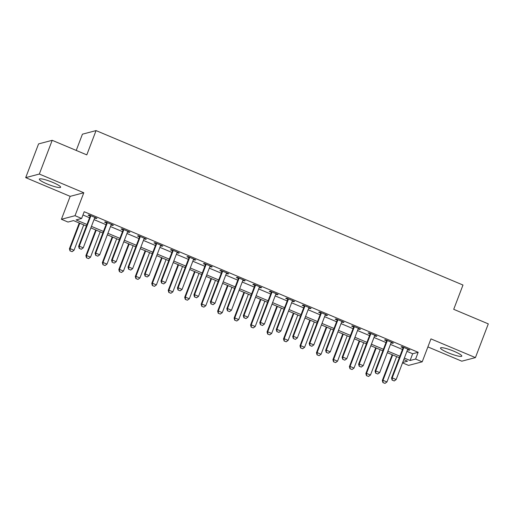 <?xml version="1.0" encoding="UTF-8"?>
<svg xmlns="http://www.w3.org/2000/svg" width="514" height="514" viewBox="0 0 514 514"><rect width="100%" height="100%" fill="white"/><g stroke="black" fill="none" stroke-linecap="round" stroke-linejoin="round"><path stroke-width="0.77" d="M47.095 183.941A11.404 1.773 -159.1 0 0 60.62 187.25A11.404 1.773 -159.1 0 0 52.846 182.431A11.404 1.773 -159.1 0 0 39.321 179.116A11.404 1.773 -159.1 0 0 47.095 183.941M448.279 352.803A11.404 1.773 -159.1 0 0 461.803 356.118A11.404 1.773 -159.1 0 0 454.023 351.293A11.404 1.773 -159.1 0 0 440.498 347.978A11.404 1.773 -159.1 0 0 448.279 352.803M86.391 226.019L73.521 220.596L67.996 222.054L61.41 219.279L75.031 215.694L81.623 218.469L76.098 219.921L86.975 224.496M70.167 196.348L83.795 192.763L39.327 174.047L52.203 140.316L38.576 143.901L25.7 177.632L70.167 196.348L61.41 219.279M76.233 150.429L82.433 134.18L96.06 130.595L462.986 285.039L453.714 309.319L488.3 323.878L475.424 357.603L430.957 338.887L422.2 361.817L408.572 365.403L402.526 362.858M427.892 346.918L461.797 361.188L475.424 357.603M39.327 174.047L25.7 177.632M406.921 351.338L412.665 353.754L418.184 352.302L84.2 211.723L81.623 218.469M82.953 214.974L89.552 217.75M94.017 219.632L106.019 224.682M110.484 226.565L122.486 231.615M126.952 233.497L138.953 238.547M143.419 240.43L155.427 245.48M159.893 247.362L171.894 252.413M176.36 254.295L188.362 259.345M192.827 261.228L204.829 266.278M209.294 268.154L221.303 273.21M225.768 275.086L237.77 280.143M242.235 282.019L254.237 287.075M258.703 288.952L270.705 294.002M275.17 295.884L287.178 300.934M291.644 302.817L303.645 307.867M308.111 309.749L320.113 314.799M324.578 316.682L336.58 321.732M341.045 323.614L353.054 328.664M357.519 330.547L369.521 335.597M373.986 337.48L385.988 342.53M390.454 344.406L402.456 349.462M407.583 349.668L408.926 350.233L409.851 349.989L401.942 346.661L401.023 346.905L402.976 347.727M391.115 342.735L392.458 343.301L393.383 343.056L385.474 339.728L384.556 339.972L386.509 340.795M374.642 335.803L375.991 336.368L376.91 336.124L369.007 332.796L368.088 333.04L370.041 333.862M358.174 328.87L359.524 329.435L360.442 329.191L352.54 325.87L351.615 326.107L353.574 326.93M341.707 321.937L343.05 322.503L343.975 322.265L336.066 318.937L335.147 319.175L337.1 319.997M325.24 315.005L326.583 315.57L327.508 315.333L319.599 312.004L318.68 312.242L320.633 313.071M308.766 308.072L310.115 308.638L311.034 308.4L303.132 305.072L302.213 305.316L304.166 306.138M292.299 301.14L293.648 301.705L294.567 301.467L286.664 298.139L285.739 298.383L287.699 299.206M275.832 294.207L277.181 294.779L278.1 294.535L270.191 291.207L269.272 291.451L271.225 292.273M259.364 287.275L260.707 287.846L261.632 287.602L253.723 284.274L252.804 284.518L254.758 285.341M242.891 280.348L244.24 280.914L245.159 280.67L237.256 277.342L236.337 277.586L238.29 278.408M226.423 273.416L227.773 273.981L228.691 273.737L220.789 270.409L219.863 270.653L221.823 271.476M209.956 266.483L211.305 267.049L212.224 266.805L204.315 263.476L203.396 263.721L205.349 264.543M193.489 259.551L194.832 260.116L195.757 259.872L187.848 256.544L186.929 256.788L188.882 257.61M177.015 252.618L178.364 253.184L179.283 252.939L171.38 249.618L170.462 249.855L172.415 250.678M160.548 245.686L161.897 246.251L162.816 246.013L154.913 242.685L153.988 242.923L155.948 243.745M144.081 238.753L145.43 239.318L146.349 239.081L138.439 235.753L137.521 235.99L139.474 236.819M127.613 231.82L128.956 232.386L129.881 232.148L121.972 228.82L121.053 229.064L123.007 229.886M111.14 224.888L112.489 225.453L113.408 225.216L105.505 221.887L104.586 222.132L106.539 222.954M94.672 217.955L96.022 218.527L96.94 218.283L89.038 214.955L88.112 215.199L90.072 216.021M83.795 192.763L75.031 215.694M418.184 352.302L415.608 359.048L422.2 361.817M52.203 140.316L86.789 154.875L96.06 130.595M402.68 362.447L407.506 361.181L403.766 359.607M399.301 357.725L387.299 352.675M382.834 350.792L370.832 345.742M366.366 343.86L354.358 338.81M349.893 336.927L337.891 331.877M333.425 329.994L321.423 324.944M316.958 323.068L304.956 318.012M300.491 316.136L288.489 311.079M284.017 309.203L272.015 304.147M267.55 302.271L255.548 297.214M251.083 295.338L239.081 290.288M234.615 288.405L222.613 283.355M218.142 281.473L206.14 276.423M201.674 274.54L189.672 269.49M185.207 267.608L173.205 262.558M168.74 260.675L156.738 255.625M152.266 253.743L140.264 248.692M135.799 246.81L123.797 241.76M119.332 239.884L107.33 234.827M102.864 232.951L90.862 227.895M404.351 358.085L410.088 360.5L415.608 359.048M91.441 226.378L103.442 231.428M107.908 233.311L119.91 238.361M124.375 240.244L136.377 245.294M140.849 247.176L152.851 252.226M157.316 254.109L169.318 259.159M173.783 261.035L185.785 266.091M190.251 267.967L202.253 273.024M206.724 274.9L218.726 279.957M223.192 281.833L235.194 286.889M239.659 288.765L251.661 293.815M256.126 295.698L268.128 300.748M272.6 302.63L284.602 307.68M289.067 309.563L301.069 314.613M305.534 316.495L317.536 321.546M322.002 323.428L334.004 328.478M338.475 330.361L350.477 335.411M354.943 337.287L366.945 342.343M371.41 344.219L383.412 349.276M387.877 351.152L399.879 356.208M412.665 353.754L410.088 360.5M409.138 349.687L408.926 350.233M392.664 342.754L392.458 343.301M376.197 335.828L375.991 336.368M359.729 328.896L359.524 329.435M343.262 321.963L343.05 322.503M326.788 315.031L326.583 315.57M310.321 308.098L310.115 308.638M293.854 301.165L293.648 301.705M277.387 294.233L277.181 294.779M260.919 287.3L260.707 287.846M244.446 280.368L244.24 280.914M227.978 273.435L227.773 273.981M211.511 266.503L211.305 267.049M195.044 259.576L194.832 260.116M178.57 252.644L178.364 253.184M162.103 245.711L161.897 246.251M145.635 238.779L145.43 239.318M129.168 231.846L128.956 232.386M112.694 224.914L112.489 225.453M96.227 217.981L96.022 218.527M392.24 380.122L394.219 380.958L392.24 380.122L392.201 377.88L391.539 378.053L402.873 348.376A1.465 1.413 75.3 0 0 402.963 347.939L403.015 347.117M407.943 349.186L407.705 349.481A1.465 1.413 75.3 0 0 407.486 349.867L396.153 379.544L392.201 377.88L403.535 348.203A1.465 1.413 75.3 0 0 403.631 347.766L403.651 347.38M394.219 380.958L396.153 379.544M391.539 378.053L392.131 380.154M392.169 354.724L382.332 380.476L382.994 380.302L386.946 381.966L396.635 356.6M382.924 382.577L385.012 383.38L382.924 382.577L382.332 380.476M392.683 354.936L382.994 380.302L383.039 382.544M386.946 381.966L385.012 383.38M375.773 373.19L377.751 374.025L375.773 373.19L375.734 370.947L375.072 371.127L386.399 341.444A1.465 1.413 75.3 0 0 386.496 341.013L386.547 340.184M391.475 342.253L391.238 342.549A1.465 1.413 75.3 0 0 391.019 342.934L379.685 372.611L375.734 370.947L387.068 341.27A1.465 1.413 75.3 0 0 387.158 340.833L387.183 340.448M377.751 374.025L379.685 372.611M375.072 371.127L375.663 373.222M359.305 366.257L361.284 367.092L359.305 366.257L359.26 364.015L358.599 364.195L369.932 334.511A1.465 1.413 75.3 0 0 370.029 334.081L370.08 333.252M375.002 335.321L374.764 335.623A1.465 1.413 75.3 0 0 374.552 336.002L363.218 365.679L359.26 364.015L370.594 334.338A1.465 1.413 75.3 0 0 370.69 333.901L370.716 333.515M361.284 367.092L363.218 365.679M358.599 364.195L359.196 366.289M342.838 359.331L344.81 360.16L342.838 359.331L342.793 357.089L342.131 357.262L353.465 327.579A1.465 1.413 75.3 0 0 353.561 327.148L353.613 326.319M358.534 328.388L358.297 328.69A1.465 1.413 75.3 0 0 358.078 329.069L346.744 358.746L342.793 357.089L354.127 327.405A1.465 1.413 75.3 0 0 354.223 326.975L354.249 326.583M344.81 360.16L346.744 358.746M342.131 357.262L342.729 359.357M375.695 347.792L365.865 373.549L366.527 373.37L370.478 375.034L380.167 349.668M366.456 375.644L368.544 376.447L366.456 375.644L365.865 373.549M376.209 348.004L366.527 373.37L366.566 375.612M370.478 375.034L368.544 376.447M359.228 340.859L349.391 366.617L350.053 366.437L354.011 368.101L363.694 342.735M349.989 368.711L352.077 369.515L349.989 368.711L349.391 366.617M359.742 341.071L350.053 366.437L350.098 368.679M354.011 368.101L352.077 369.515M342.761 333.927L332.924 359.684L333.586 359.511L337.537 361.175L347.226 335.803M333.522 361.779L335.603 362.582L333.522 361.779L332.924 359.684M343.275 334.145L333.586 359.511L333.631 361.753M337.537 361.175L335.603 362.582M326.371 352.398L328.343 353.227L326.371 352.398L326.326 350.156L325.664 350.33L336.998 320.652A1.465 1.413 75.3 0 0 337.088 320.216L337.139 319.387M342.067 321.462L341.829 321.758A1.465 1.413 75.3 0 0 341.611 322.137L330.277 351.82L326.326 350.156L337.659 320.473A1.465 1.413 75.3 0 0 337.756 320.042L337.775 319.657M328.343 353.227L330.277 351.82M325.664 350.33L326.255 352.424M326.294 326.994L316.457 352.752L317.119 352.578L321.07 354.242L330.759 328.876M317.048 354.846L319.136 355.649L317.048 354.846L316.457 352.752M326.808 327.212L317.119 352.578L317.164 354.821M321.07 354.242L319.136 355.649M309.897 345.466L311.876 346.295L309.897 345.466L309.858 343.224L309.197 343.397L320.524 313.72A1.465 1.413 75.3 0 0 320.62 313.283L320.672 312.454M325.6 314.529L325.362 314.825A1.465 1.413 75.3 0 0 325.144 315.204L313.81 344.888L309.858 343.224L321.192 313.54A1.465 1.413 75.3 0 0 321.282 313.11L321.308 312.724M311.876 346.295L313.81 344.888M309.197 343.397L309.788 345.492M293.43 338.533L295.409 339.362L293.43 338.533L293.385 336.291L292.723 336.464L304.057 306.787A1.465 1.413 75.3 0 0 304.153 306.35L304.204 305.522M309.126 307.597L308.888 307.892A1.465 1.413 75.3 0 0 308.676 308.272L297.343 337.955L293.385 336.291L304.718 306.614A1.465 1.413 75.3 0 0 304.815 306.177L304.841 305.791M295.409 339.362L297.343 337.955M292.723 336.464L293.321 338.559M276.962 331.601L278.935 332.429L276.962 331.601L276.917 329.358L276.256 329.532L287.589 299.855A1.465 1.413 75.3 0 0 287.686 299.418L287.737 298.589M292.659 300.664L292.421 300.96A1.465 1.413 75.3 0 0 292.203 301.345L280.869 331.022L276.917 329.358L288.251 299.681A1.465 1.413 75.3 0 0 288.348 299.244L288.373 298.859M278.935 332.429L280.869 331.022M276.256 329.532L276.853 331.626M260.495 324.668L262.468 325.497L260.495 324.668L260.45 322.426L259.788 322.599L271.122 292.922A1.465 1.413 75.3 0 0 271.212 292.485L271.263 291.656M276.191 293.732L275.954 294.027A1.465 1.413 75.3 0 0 275.735 294.413L264.402 324.09L260.45 322.426L271.784 292.749A1.465 1.413 75.3 0 0 271.88 292.312L271.9 291.926M262.468 325.497L264.402 324.09M259.788 322.599L260.38 324.7M244.022 317.736L246 318.571L244.022 317.736L243.983 315.493L243.321 315.667L254.648 285.99A1.465 1.413 75.3 0 0 254.745 285.553L254.796 284.724M259.724 286.799L259.486 287.095A1.465 1.413 75.3 0 0 259.268 287.48L247.934 317.157L243.983 315.493L255.317 285.816A1.465 1.413 75.3 0 0 255.407 285.379L255.432 284.994M246 318.571L247.934 317.157M243.321 315.667L243.912 317.768M309.82 320.061L299.99 345.819L300.651 345.646L304.603 347.31L314.292 321.944M300.581 347.914L302.669 348.717L300.581 347.914L299.99 345.819M310.334 320.28L300.651 345.646L300.69 347.888M304.603 347.31L302.669 348.717M293.353 313.129L283.516 338.887L284.178 338.713L288.136 340.377L297.818 315.011M284.113 340.981L286.202 341.784L284.113 340.981L283.516 338.887M293.867 313.347L284.178 338.713L284.223 340.955M288.136 340.377L286.202 341.784M276.885 306.196L267.049 331.954L267.71 331.781L271.662 333.445L281.351 308.079M267.646 334.049L269.728 334.852L267.646 334.049L267.049 331.954M277.399 306.415L267.71 331.781L267.755 334.023M271.662 333.445L269.728 334.852M260.418 299.264L250.581 325.021L251.243 324.848L255.195 326.512L264.883 301.146M251.173 327.122L253.261 327.926L251.173 327.122L250.581 325.021M260.932 299.482L251.243 324.848L251.288 327.09M255.195 326.512L253.261 327.926M243.944 292.331L234.114 318.089L234.776 317.915L238.727 319.579L248.416 294.214M234.705 320.19L236.793 320.993L234.705 320.19L234.114 318.089M244.458 292.55L234.776 317.915L234.814 320.158M238.727 319.579L236.793 320.993M227.554 310.803L229.533 311.638L227.554 310.803L227.509 308.561L226.847 308.734L238.181 279.057A1.465 1.413 75.3 0 0 238.278 278.62L238.329 277.791M243.25 279.867L243.019 280.162A1.465 1.413 75.3 0 0 242.801 280.548L231.467 310.225L227.509 308.561L238.843 278.884A1.465 1.413 75.3 0 0 238.939 278.447L238.965 278.061M229.533 311.638L231.467 310.225M226.847 308.734L227.445 310.835M227.477 285.405L217.64 311.156L218.309 310.983L222.26 312.647L231.942 287.281M218.238 313.257L220.326 314.06L218.238 313.257L217.64 311.156M227.991 285.617L218.309 310.983L218.347 313.225M222.26 312.647L220.326 314.06M211.087 303.87L213.059 304.706L211.087 303.87L211.042 301.628L210.38 301.802L221.714 272.124A1.465 1.413 75.3 0 0 221.81 271.688L221.862 270.865M226.783 272.934L226.546 273.23A1.465 1.413 75.3 0 0 226.327 273.615L214.993 303.292L211.042 301.628L222.376 271.951A1.465 1.413 75.3 0 0 222.472 271.514L222.498 271.129M213.059 304.706L214.993 303.292M210.38 301.802L210.978 303.902M211.01 278.472L201.173 304.224L201.835 304.05L205.786 305.714L215.475 280.348M201.771 306.325L203.852 307.128L201.771 306.325L201.173 304.224M211.524 278.684L201.835 304.05L201.88 306.293M205.786 305.714L203.852 307.128M194.62 296.938L196.592 297.773L194.62 296.938L194.575 294.695L193.913 294.875L205.247 265.192A1.465 1.413 75.3 0 0 205.337 264.761L205.394 263.933M210.316 266.001L210.078 266.297A1.465 1.413 75.3 0 0 209.86 266.682L198.526 296.36L194.575 294.695L205.908 265.018A1.465 1.413 75.3 0 0 206.005 264.582L206.024 264.196M196.592 297.773L198.526 296.36M193.913 294.875L194.504 296.97M194.543 271.54L184.706 297.298L185.368 297.118L189.319 298.782L199.008 273.416M185.297 299.392L187.385 300.195L185.297 299.392L184.706 297.298M195.057 271.752L185.368 297.118L185.413 299.36M189.319 298.782L187.385 300.195M178.146 290.005L180.125 290.84L178.146 290.005L178.107 287.763L177.446 287.943L188.773 258.259A1.465 1.413 75.3 0 0 188.869 257.829L188.921 257M193.849 259.069L193.611 259.371A1.465 1.413 75.3 0 0 193.392 259.75L182.059 289.427L178.107 287.763L189.441 258.086A1.465 1.413 75.3 0 0 189.531 257.649L189.557 257.263M180.125 290.84L182.059 289.427M177.446 287.943L178.037 290.037M178.069 264.607L168.239 290.365L168.9 290.185L172.852 291.849L182.541 266.483M168.83 292.46L170.918 293.263L168.83 292.46L168.239 290.365M178.583 264.819L168.9 290.185L168.939 292.427M172.852 291.849L170.918 293.263M161.679 283.079L163.658 283.908L161.679 283.079L161.634 280.837L160.972 281.01L172.306 251.327A1.465 1.413 75.3 0 0 172.402 250.896L172.453 250.067M177.375 252.136L177.144 252.438A1.465 1.413 75.3 0 0 176.925 252.817L165.592 282.494L161.634 280.837L172.967 251.153A1.465 1.413 75.3 0 0 173.064 250.723L173.089 250.331M163.658 283.908L165.592 282.494M160.972 281.01L161.569 283.105M161.602 257.675L151.765 283.432L152.433 283.259L156.385 284.923L166.067 259.551M152.362 285.527L154.451 286.33L152.362 285.527L151.765 283.432M162.116 257.893L152.433 283.259L152.472 285.501M156.385 284.923L154.451 286.33M145.211 276.147L147.184 276.975L145.211 276.147L145.166 273.904L144.505 274.078L155.838 244.401A1.465 1.413 75.3 0 0 155.935 243.964L155.986 243.135M160.908 245.204L160.67 245.506A1.465 1.413 75.3 0 0 160.452 245.885L149.118 275.568L145.166 273.904L156.5 244.221A1.465 1.413 75.3 0 0 156.597 243.79L156.622 243.405M147.184 276.975L149.118 275.568M144.505 274.078L145.102 276.172M145.134 250.742L135.298 276.5L135.959 276.326L139.911 277.99L149.6 252.625M135.895 278.594L137.977 279.398L135.895 278.594L135.298 276.5M145.648 250.96L135.959 276.326L136.004 278.569M139.911 277.99L137.977 279.398M128.667 243.809L118.83 269.567L119.492 269.394L123.444 271.058L133.132 245.692M119.421 271.662L121.51 272.465L119.421 271.662L118.83 269.567M129.181 244.028L119.492 269.394L119.537 271.636M123.444 271.058L121.51 272.465M128.744 269.214L130.717 270.043L128.744 269.214L128.699 266.972L128.037 267.145L139.371 237.468A1.465 1.413 75.3 0 0 139.461 237.031L139.519 236.202M144.44 238.278L144.203 238.573A1.465 1.413 75.3 0 0 143.984 238.952L132.651 268.636L128.699 266.972L140.033 237.288A1.465 1.413 75.3 0 0 140.129 236.858L140.149 236.472M130.717 270.043L132.651 268.636M128.037 267.145L128.628 269.24M112.27 262.281L114.249 263.11L112.27 262.281L112.232 260.039L111.57 260.212L122.897 230.535A1.465 1.413 75.3 0 0 122.994 230.099L123.045 229.27M127.973 231.345L127.735 231.641A1.465 1.413 75.3 0 0 127.517 232.02L116.183 261.703L112.232 260.039L123.566 230.362A1.465 1.413 75.3 0 0 123.656 229.925L123.681 229.54M114.249 263.11L116.183 261.703M111.57 260.212L112.161 262.307M112.193 236.877L102.363 262.635L103.025 262.461L106.976 264.125L116.665 238.759M102.954 264.729L105.042 265.532L102.954 264.729L102.363 262.635M112.707 237.095L103.025 262.461L103.063 264.704M106.976 264.125L105.042 265.532M95.803 255.349L97.782 256.178L95.803 255.349L95.758 253.106L95.096 253.28L106.43 223.603A1.465 1.413 75.3 0 0 106.526 223.166L106.578 222.337M111.499 224.412L111.268 224.708A1.465 1.413 75.3 0 0 111.05 225.093L99.716 254.771L95.758 253.106L107.092 223.429A1.465 1.413 75.3 0 0 107.188 222.992L107.214 222.607M97.782 256.178L99.716 254.771M95.096 253.28L95.694 255.374M95.726 229.944L85.889 255.702L86.558 255.529L90.509 257.193L100.191 231.827M86.487 257.797L88.575 258.6L86.487 257.797L85.889 255.702M96.24 230.163L86.558 255.529L86.596 257.771M90.509 257.193L88.575 258.6M79.336 248.416L81.308 249.245L79.336 248.416L79.291 246.174L78.629 246.347L89.963 216.67A1.465 1.413 75.3 0 0 90.059 216.233L90.111 215.405M95.032 217.48L94.794 217.775A1.465 1.413 75.3 0 0 94.576 218.161L83.242 247.838L79.291 246.174L90.625 216.497A1.465 1.413 75.3 0 0 90.721 216.06L90.747 215.674M81.308 249.245L83.242 247.838M78.629 246.347L79.227 248.448M79.259 223.012L69.422 248.77L70.084 248.596L74.035 250.26L83.724 224.894M70.02 250.871L72.101 251.667L70.02 250.871L69.422 248.77M79.773 223.23L70.084 248.596L70.129 250.838M74.035 250.26L72.101 251.667M403.631 347.766L402.963 347.939M403.535 348.203L402.873 348.376M387.158 340.833L386.496 341.013M387.068 341.27L386.399 341.444M370.69 333.901L370.029 334.081M370.594 334.338L369.932 334.511M354.223 326.975L353.561 327.148M354.127 327.405L353.465 327.579M337.756 320.042L337.088 320.216M337.659 320.473L336.998 320.652M321.282 313.11L320.62 313.283M321.192 313.54L320.524 313.72M304.815 306.177L304.153 306.35M304.718 306.614L304.057 306.787M288.348 299.244L287.686 299.418M288.251 299.681L287.589 299.855M271.88 292.312L271.212 292.485M271.784 292.749L271.122 292.922M255.407 285.379L254.745 285.553M255.317 285.816L254.648 285.99M238.939 278.447L238.278 278.62M238.843 278.884L238.181 279.057M222.472 271.514L221.81 271.688M222.376 271.951L221.714 272.124M206.005 264.582L205.337 264.761M205.908 265.018L205.247 265.192M189.531 257.649L188.869 257.829M189.441 258.086L188.773 258.259M173.064 250.723L172.402 250.896M172.967 251.153L172.306 251.327M156.597 243.79L155.935 243.964M156.5 244.221L155.838 244.401M140.129 236.858L139.461 237.031M140.033 237.288L139.371 237.468M123.656 229.925L122.994 230.099M123.566 230.362L122.897 230.535M107.188 222.992L106.526 223.166M107.092 223.429L106.43 223.603M90.721 216.06L90.059 216.233M90.625 216.497L89.963 216.67"/></g></svg>
